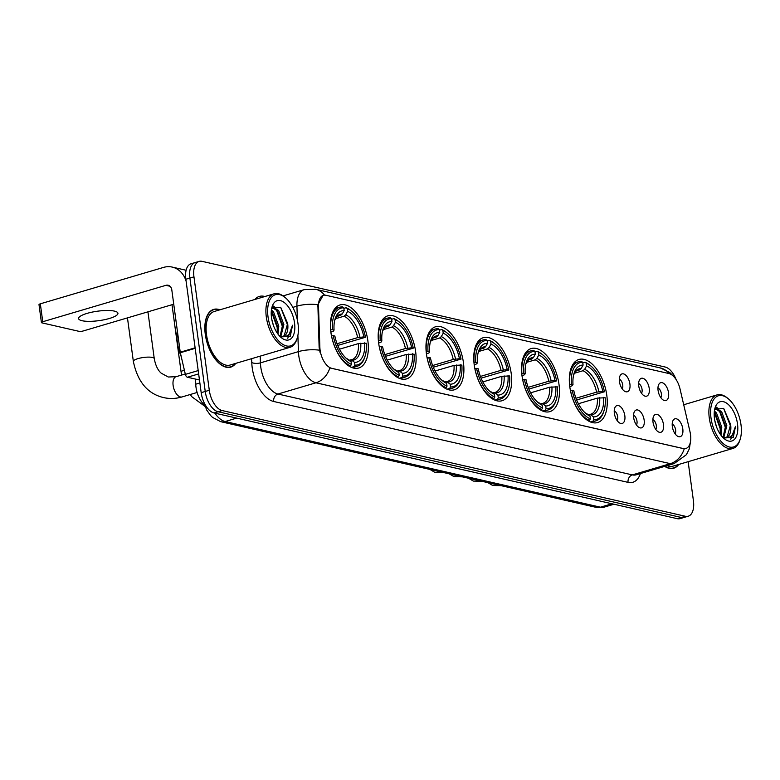 <?xml version="1.0" encoding="UTF-8"?>
<svg xmlns="http://www.w3.org/2000/svg" width="780" height="780" viewBox="0 0 780 780"><rect width="100%" height="100%" fill="white"/><g stroke="black" fill="none" stroke-linecap="round" stroke-linejoin="round"><path stroke-width="1.17" d="M415.633 351.604A32.887 17.238 73.5 0 0 387.826 315.841A32.887 17.238 73.5 0 0 378.661 343.161A32.887 17.238 73.5 0 0 406.468 378.924A32.887 17.238 73.5 0 0 415.633 351.604M558.987 384.316A32.887 17.238 73.5 0 0 531.18 348.562A32.887 17.238 73.5 0 0 522.015 375.882A32.887 17.238 73.5 0 0 549.832 411.635A32.887 17.238 73.5 0 0 558.987 384.316M511.202 373.415A32.887 17.238 73.5 0 0 483.395 337.652A32.887 17.238 73.5 0 0 474.23 364.972A32.887 17.238 73.5 0 0 502.037 400.735A32.887 17.238 73.5 0 0 511.202 373.415M463.418 362.505A32.887 17.238 73.5 0 0 435.61 326.752A32.887 17.238 73.5 0 0 426.445 354.071A32.887 17.238 73.5 0 0 454.252 389.825A32.887 17.238 73.5 0 0 463.418 362.505M367.848 340.694A32.887 17.238 73.5 0 0 340.041 304.941A32.887 17.238 73.5 0 0 330.876 332.26A32.887 17.238 73.5 0 0 358.683 368.014A32.887 17.238 73.5 0 0 367.848 340.694M606.782 395.226A32.887 17.238 73.5 0 0 578.965 359.463A32.887 17.238 73.5 0 0 569.8 386.782A32.887 17.238 73.5 0 0 597.617 422.546A32.887 17.238 73.5 0 0 606.782 395.226M638.761 386.032A9.311 4.875 -106.5 0 1 639.815 379.441A9.311 4.875 -106.5 0 1 645.197 379.704A9.311 4.875 -106.5 0 1 649.223 388.421A9.311 4.875 -106.5 0 1 644.719 396.035A9.311 4.875 -106.5 0 1 638.761 386.032M641.521 393.266A5.587 2.925 73.5 0 0 642.067 389.444A5.587 2.925 73.5 0 0 638.635 383.506M619.437 381.625A9.311 4.875 -106.5 0 1 620.49 375.034A9.311 4.875 -106.5 0 1 625.872 375.297A9.311 4.875 -106.5 0 1 629.908 384.014A9.311 4.875 -106.5 0 1 625.394 391.628A9.311 4.875 -106.5 0 1 619.437 381.625M622.196 388.859A5.587 2.925 73.5 0 0 622.742 385.037A5.587 2.925 73.5 0 0 619.31 379.09M658.086 390.448A9.311 4.875 -106.5 0 1 659.139 383.857A9.311 4.875 -106.5 0 1 664.521 384.111A9.311 4.875 -106.5 0 1 668.548 392.837A9.311 4.875 -106.5 0 1 664.043 400.442A9.311 4.875 -106.5 0 1 658.086 390.448M660.845 397.683A5.587 2.925 73.5 0 0 661.391 393.851A5.587 2.925 73.5 0 0 657.959 387.913M653.006 422.146A9.311 4.875 -106.5 0 1 654.059 415.555A9.311 4.875 -106.5 0 1 659.441 415.808A9.311 4.875 -106.5 0 1 663.478 424.534A9.311 4.875 -106.5 0 1 658.963 432.149A9.311 4.875 -106.5 0 1 653.006 422.146M655.765 429.38A5.587 2.925 73.5 0 0 656.312 425.558A5.587 2.925 73.5 0 0 652.88 419.611M633.682 417.739A9.311 4.875 -106.5 0 1 634.735 411.148A9.311 4.875 -106.5 0 1 640.117 411.401A9.311 4.875 -106.5 0 1 644.153 420.127A9.311 4.875 -106.5 0 1 639.649 427.732A9.311 4.875 -106.5 0 1 633.682 417.739M636.451 424.973A5.587 2.925 73.5 0 0 636.987 421.142A5.587 2.925 73.5 0 0 633.555 415.204M614.367 413.322A9.311 4.875 -106.5 0 1 615.42 406.731A9.311 4.875 -106.5 0 1 620.802 406.994A9.311 4.875 -106.5 0 1 624.829 415.711A9.311 4.875 -106.5 0 1 620.324 423.325A9.311 4.875 -106.5 0 1 614.367 413.322M617.126 420.556A5.587 2.925 73.5 0 0 617.663 416.735A5.587 2.925 73.5 0 0 614.24 410.797M672.331 426.553A9.311 4.875 -106.5 0 1 673.384 419.962A9.311 4.875 -106.5 0 1 678.766 420.225A9.311 4.875 -106.5 0 1 682.802 428.941A9.311 4.875 -106.5 0 1 678.288 436.556A9.311 4.875 -106.5 0 1 672.331 426.553M675.09 433.787A5.587 2.925 73.5 0 0 675.636 429.965A5.587 2.925 73.5 0 0 672.204 424.027M689.998 431.75A16.75 8.775 -106.5 0 1 690.524 434.577A16.75 8.775 -106.5 0 1 685.854 448.5A16.75 8.775 -106.5 0 1 683.29 448.549L331.695 368.316A16.75 8.775 -106.5 0 1 319.858 347.276L318.513 306.481A16.75 8.775 -106.5 0 1 323.417 295.327A16.75 8.775 -106.5 0 1 325.991 295.279L668.977 373.552A16.75 8.775 -106.5 0 1 680.043 388.986L689.998 431.75M204.438 405.064A18.613 9.75 -106.5 0 1 195.741 384.199L195.575 379.099M219.931 309.806A30.098 15.766 73.5 0 0 213.671 309.397A30.098 15.766 73.5 0 0 205.286 334.396A30.098 15.766 73.5 0 0 230.734 367.117A30.098 15.766 73.5 0 0 235.755 363.363M690.622 440.758L689.335 448.822L686.41 454.681L674.144 463.583A24.823 13.006 -106.5 0 1 670.342 463.661A21.723 17.745 -77.1 0 0 684.245 448.812L329.862 367.936A21.723 17.745 102.9 0 1 315.959 382.785A24.823 13.006 -106.5 0 1 298.779 355.729A24.823 13.006 -106.5 0 1 298.428 351.624L297.892 335.371M676.045 379.45A18.613 9.75 73.5 0 0 665.203 367.039L202 261.329A18.613 9.75 73.5 0 0 199.144 261.388L191.032 263.786A18.613 9.75 73.5 0 0 185.845 279.25L201.181 392.662L205.237 391.462A18.613 9.75 73.5 0 0 218.117 411.762L681.33 517.471A18.613 9.75 73.5 0 0 684.187 517.413A18.613 9.75 73.5 0 1 681.33 517.471L218.117 411.762A18.613 9.75 73.5 0 1 205.237 391.462L189.901 278.05L205.237 391.462L209.293 390.263A18.613 9.75 73.5 0 0 222.173 410.563L685.386 516.272A18.613 9.75 73.5 0 0 688.233 516.214A18.613 9.75 73.5 0 0 693.42 500.75L688.145 461.682M195.088 262.587A18.613 9.75 73.5 0 0 189.901 278.05A18.613 9.75 73.5 0 1 195.088 262.587M320.112 352.579L319.127 347.5L317.869 304.717L323.076 295.425M664.687 466.381A30.098 15.766 73.5 0 0 673.706 468.215A30.098 15.766 73.5 0 0 678.736 464.461M199.144 261.388A18.613 9.75 73.5 0 0 193.957 276.851L209.293 390.263M201.181 392.662A18.613 9.75 73.5 0 0 214.061 412.961L677.274 518.671A18.613 9.75 73.5 0 0 680.131 518.612L688.233 516.214M710.999 417.944A26.686 13.981 73.5 0 0 724.717 444.756A26.686 13.981 73.5 0 0 740.21 439.101A26.686 13.981 73.5 0 0 741 424.788A26.686 13.981 73.5 0 0 728.286 398.755A26.686 13.981 73.5 0 0 710.999 417.944M728.286 398.755L727.379 398.005A27.924 14.635 73.5 0 0 717.073 394.885A27.924 14.635 73.5 0 0 709.293 418.09A27.924 14.635 73.5 0 0 732.908 448.451A27.924 14.635 73.5 0 0 739.859 440.232L740.21 439.101M667.105 465.67A27.924 14.635 73.5 0 0 673.091 466.128L732.908 448.451M664.999 466.294A29.786 15.61 73.5 0 0 673.618 467.912A29.786 15.61 73.5 0 0 678.298 464.587M714.733 420.264L716.469 426.699M714.402 410.982L716.508 413.02L721.773 427.186L720.974 435.211M714.265 412.327L715.24 413.39L720.505 427.557L720.135 434.041M715.289 408.359L721.578 411.518L726.843 425.685L723.82 437.473M715.114 408.613L720.31 411.898L725.575 426.065L723.07 437.278M723.469 438.038L733.278 437.375L735.511 426.338C734.214 435.094 730.363 438.818 723.938 437.502A15.512 8.131 73.5 0 0 726.317 437.453A15.512 8.131 73.5 0 0 730.645 424.564L727.184 436.741L725.819 437.57M723.938 437.502L722.524 437.083M737.509 423.998A20.475 10.735 73.5 0 0 727.018 403.435A20.475 10.735 73.5 0 0 715.114 407.686A20.475 10.735 73.5 0 0 714.49 418.743A20.475 10.735 73.5 0 0 724.308 438.769A20.475 10.735 73.5 0 0 737.509 423.998M730.645 424.564L723.684 408.398L714.655 409.441M735.511 426.338L730.733 439.374M723.606 408.33L730.314 425.656L730.363 430.648M716.02 407.482L717.073 408.33M719.394 410.894L725.244 427.148L725.293 432.139M714.334 412.396L720.174 428.649L720.223 433.641M716.42 407.131L718.419 408.827M569.536 384.433L571.379 384.248A29.543 15.473 73.5 0 1 582.728 362.349L583.099 365.108A26.686 13.981 73.5 0 0 574.08 373.269A26.686 13.981 73.5 0 0 572.988 384.618L572.286 385.661L569.79 386.675M576.371 370.861L579.501 369.935L581.168 368.521L583.099 365.108M582.806 362.905L585.039 362.242L586.219 363.148A29.543 15.473 73.5 0 1 590.821 365.976A29.543 15.473 73.5 0 1 604.402 391.784L602.784 391.423A26.686 13.981 73.5 0 0 586.589 365.908L584.659 369.32L582.982 370.724L574.343 373.279M575.971 398.239L596.583 392.145L602.784 391.423M604.402 391.784L576.654 399.974M570.472 390.361A30.781 16.127 73.5 0 0 589.514 420.361L590.362 418.86A29.543 15.473 73.5 0 1 572.179 390.224L570.404 390.38M588.12 420.771L589.514 420.361M582.728 362.349L581.548 361.452A30.781 16.127 73.5 0 0 578.555 361.784A30.781 16.127 73.5 0 0 569.663 384.394M590.821 365.976L589.914 365.225A30.781 16.127 73.5 0 0 585.039 362.242M572.179 390.224L573.797 390.585A26.686 13.981 73.5 0 0 586.004 413.615A26.686 13.981 73.5 0 0 589.992 416.101L590.362 418.86M572.988 384.618L571.379 384.248M586.589 365.908L586.219 363.148M589.992 416.101L586.531 413.663M604.022 410.641A29.543 15.473 73.5 0 1 593.853 419.659L593.005 421.161A30.781 16.127 73.5 0 0 595.998 420.82A30.781 16.127 73.5 0 0 603.671 411.762L604.022 410.641A29.543 15.473 73.5 0 0 605.202 397.761L597.392 398.112L578.409 403.728M593.005 421.161L590.382 421.931M593.853 419.659L593.483 416.89A26.686 13.981 73.5 0 0 603.593 397.39M588.178 414.706L590.811 414.843L593.483 416.89M588.9 414.492L590.704 414.229A22.961 12.031 73.5 0 0 597.392 398.112M521.752 373.523L523.594 373.347A29.543 15.473 73.5 0 1 534.943 351.448L535.314 354.208A26.686 13.981 73.5 0 0 526.295 362.359A26.686 13.981 73.5 0 0 525.203 373.718L524.501 374.761L522.005 375.765M528.577 359.95L531.707 359.024L533.383 357.61L535.314 354.208M535.012 352.004L537.254 351.341L538.424 352.238A29.543 15.473 73.5 0 1 543.036 355.066A29.543 15.473 73.5 0 1 556.608 380.884L554.999 380.513A26.686 13.981 73.5 0 0 538.804 355.007L536.874 358.41L535.197 359.824L526.558 362.378M528.187 387.338L548.798 381.244L554.999 380.513M556.608 380.884L528.869 389.064M522.678 379.45A30.781 16.127 73.5 0 0 541.73 409.461L542.578 407.959A29.543 15.473 73.5 0 1 524.394 379.314L522.62 379.47M540.335 409.87L541.73 409.461M534.943 351.448L533.764 350.542A30.781 16.127 73.5 0 0 530.77 350.883A30.781 16.127 73.5 0 0 521.879 373.483M543.036 355.066L542.129 354.315A30.781 16.127 73.5 0 0 537.254 351.341M524.394 379.314L526.012 379.685A26.686 13.981 73.5 0 0 538.219 402.714A26.686 13.981 73.5 0 0 542.207 405.19L542.578 407.959M525.203 373.718L523.594 373.347M538.804 355.007L538.424 352.238M542.207 405.19L538.746 402.763M556.237 399.731A29.543 15.473 73.5 0 1 546.068 408.749L545.22 410.251A30.781 16.127 73.5 0 0 548.213 409.919A30.781 16.127 73.5 0 0 555.886 400.852L556.237 399.731A29.543 15.473 73.5 0 0 557.417 386.851L549.608 387.212L530.624 392.818M545.22 410.251L542.597 411.031M546.068 408.749L545.698 405.99A26.686 13.981 73.5 0 0 555.808 386.48M540.394 403.806L543.026 403.942L545.698 405.99M541.115 403.591L542.919 403.328A22.961 12.031 73.5 0 0 549.608 387.212M473.967 362.622L475.8 362.437A29.543 15.473 73.5 0 1 487.159 340.538L487.529 343.298A26.686 13.981 73.5 0 0 478.51 351.458A26.686 13.981 73.5 0 0 477.418 362.807L476.716 363.851L474.22 364.865M480.792 349.05L483.922 348.124L485.599 346.71L487.529 343.298M487.227 341.094L489.469 340.431L490.639 341.338A29.543 15.473 73.5 0 1 495.251 344.165A29.543 15.473 73.5 0 1 508.823 369.973L507.214 369.613A26.686 13.981 73.5 0 0 491.02 344.097L489.089 347.51L487.412 348.913L478.774 351.468M480.402 376.428L501.014 370.334L507.214 369.613M508.823 369.973L481.084 378.163M474.893 368.55A30.781 16.127 73.5 0 0 493.945 398.551L494.793 397.049A29.543 15.473 73.5 0 1 476.609 368.413L474.835 368.569M492.55 398.96L493.945 398.551M487.159 340.538L485.979 339.641A30.781 16.127 73.5 0 0 482.976 339.973A30.781 16.127 73.5 0 0 474.094 362.583M495.251 344.165L494.344 343.415A30.781 16.127 73.5 0 0 489.469 340.431M476.609 368.413L478.228 368.774A26.686 13.981 73.5 0 0 490.435 391.804A26.686 13.981 73.5 0 0 494.423 394.29L494.793 397.049M477.418 362.807L475.8 362.437M491.02 344.097L490.639 341.338M494.423 394.29L490.961 391.852M508.453 388.83A29.543 15.473 73.5 0 1 498.284 397.849L497.435 399.35A30.781 16.127 73.5 0 0 500.428 399.009A30.781 16.127 73.5 0 0 508.102 389.951L508.453 388.83A29.543 15.473 73.5 0 0 509.633 375.95L501.823 376.301L482.83 381.917M497.435 399.35L494.812 400.12M498.284 397.849L497.913 395.08A26.686 13.981 73.5 0 0 508.024 375.58M492.609 392.896L495.241 393.032L497.913 395.08M493.331 392.681L495.134 392.418A22.961 12.031 73.5 0 0 501.823 376.301M426.182 351.712L428.015 351.536A29.543 15.473 73.5 0 1 439.364 329.638L439.744 332.397A26.686 13.981 73.5 0 0 430.726 340.548A26.686 13.981 73.5 0 0 429.634 351.907L428.932 352.95L426.436 353.954M433.007 338.14L436.137 337.214L437.814 335.8L439.744 332.397M439.442 330.194L441.685 329.531L442.855 330.427A29.543 15.473 73.5 0 1 447.466 333.255A29.543 15.473 73.5 0 1 461.038 359.073L459.43 358.702A26.686 13.981 73.5 0 0 443.235 333.197L441.305 336.599L439.627 338.013L430.989 340.567M432.617 365.527L453.229 359.434L459.43 358.702M461.038 359.073L433.29 367.253M427.108 357.64A30.781 16.127 73.5 0 0 446.16 387.65L447.008 386.149A29.543 15.473 73.5 0 1 428.825 357.503L427.05 357.659M444.766 388.06L446.16 387.65M439.364 329.638L438.194 328.731A30.781 16.127 73.5 0 0 435.191 329.072A30.781 16.127 73.5 0 0 426.299 351.673M447.466 333.255L446.56 332.504A30.781 16.127 73.5 0 0 441.685 329.531M428.825 357.503L430.443 357.874A26.686 13.981 73.5 0 0 442.65 380.903A26.686 13.981 73.5 0 0 446.638 383.38L447.008 386.149M429.634 351.907L428.015 351.536M443.235 333.197L442.855 330.427M446.638 383.38L443.177 380.952M460.668 377.92A29.543 15.473 73.5 0 1 450.499 386.938L449.651 388.44A30.781 16.127 73.5 0 0 452.644 388.108A30.781 16.127 73.5 0 0 460.317 379.041L460.668 377.92A29.543 15.473 73.5 0 0 461.848 365.04L454.038 365.401L435.045 371.007M449.651 388.44L447.028 389.22M450.499 386.938L450.128 384.179A26.686 13.981 73.5 0 0 460.229 364.669M444.824 381.995L447.457 382.132L450.128 384.179M445.546 381.781L447.349 381.517A22.961 12.031 73.5 0 0 454.038 365.401M378.398 340.811L380.231 340.626A29.543 15.473 73.5 0 1 391.579 318.727L391.96 321.497A26.686 13.981 73.5 0 0 382.931 329.648A26.686 13.981 73.5 0 0 381.849 340.997L381.147 342.04L378.641 343.054M385.223 327.239L388.352 326.313L390.029 324.899L391.96 321.497M391.657 319.283L393.9 318.62L395.07 319.527A29.543 15.473 73.5 0 1 399.682 322.354A29.543 15.473 73.5 0 1 413.254 348.163L411.645 347.802A26.686 13.981 73.5 0 0 395.44 322.286L393.51 325.699L391.843 327.103L383.194 329.657M384.832 354.617L405.444 348.523L411.645 347.802M413.254 348.163L385.505 356.353M379.324 346.739A30.781 16.127 73.5 0 0 398.375 376.74L399.223 375.238A29.543 15.473 73.5 0 1 381.04 346.603L379.265 346.759M396.981 377.149L398.375 376.74M391.579 318.727L390.409 317.831A30.781 16.127 73.5 0 0 387.406 318.162A30.781 16.127 73.5 0 0 378.514 340.772M399.682 322.354L398.775 321.604A30.781 16.127 73.5 0 0 393.9 318.62M381.04 346.603L382.658 346.964A26.686 13.981 73.5 0 0 394.865 369.993A26.686 13.981 73.5 0 0 398.853 372.479L399.223 375.238M381.849 340.997L380.231 340.626M395.44 322.286L395.07 319.527M398.853 372.479L395.392 370.042M412.883 367.019A29.543 15.473 73.5 0 1 402.714 376.038L401.856 377.54A30.781 16.127 73.5 0 0 404.859 377.198A30.781 16.127 73.5 0 0 412.523 368.14L412.883 367.019A29.543 15.473 73.5 0 0 414.063 354.139L406.244 354.49L387.26 360.106M401.856 377.54L399.243 378.31M402.714 376.038L402.334 373.269A26.686 13.981 73.5 0 0 412.444 353.769M397.04 371.085L399.672 371.221L402.334 373.269M397.761 370.87L399.565 370.607A22.961 12.031 73.5 0 0 406.244 354.49M330.603 329.901L332.446 329.726A29.543 15.473 73.5 0 1 343.795 307.827L344.175 310.586A26.686 13.981 73.5 0 0 335.147 318.737A26.686 13.981 73.5 0 0 334.064 330.096L333.352 331.139L330.856 332.144M337.438 316.329L340.567 315.403L342.244 313.999L344.175 310.586M343.873 308.383L346.106 307.72L347.285 308.617A29.543 15.473 73.5 0 1 351.897 311.444A29.543 15.473 73.5 0 1 365.469 337.262L363.851 336.892A26.686 13.981 73.5 0 0 347.656 311.386L345.725 314.788L344.058 316.202L335.41 318.757M337.038 343.717L357.659 337.623L363.851 336.892M365.469 337.262L337.721 345.442M331.539 335.829A30.781 16.127 73.5 0 0 350.59 365.84L351.439 364.338A29.543 15.473 73.5 0 1 333.255 335.692L331.471 335.848M349.196 366.249L350.59 365.84M343.795 307.827L342.625 306.92A30.781 16.127 73.5 0 0 339.622 307.261A30.781 16.127 73.5 0 0 330.73 329.862M351.897 311.444L350.981 310.694A30.781 16.127 73.5 0 0 346.106 307.72M333.255 335.692L334.873 336.063A26.686 13.981 73.5 0 0 347.081 359.093A26.686 13.981 73.5 0 0 351.068 361.569L351.439 364.338M334.064 330.096L332.446 329.726M347.656 311.386L347.285 308.617M351.068 361.569L347.607 359.141M365.098 356.109A29.543 15.473 73.5 0 1 354.929 365.128L354.071 366.629A30.781 16.127 73.5 0 0 357.074 366.298A30.781 16.127 73.5 0 0 364.738 357.23L365.098 356.109A29.543 15.473 73.5 0 0 366.278 343.229L358.459 343.59L339.476 349.196M354.071 366.629L351.458 367.409M354.929 365.128L354.549 362.369A26.686 13.981 73.5 0 0 364.66 342.859M349.255 360.185L351.887 360.321L354.549 362.369M349.976 359.97L351.78 359.707A22.961 12.031 73.5 0 0 358.459 343.59M82.037 320.716A19.861 4.777 172.3 0 0 104.413 319.712A19.861 4.777 172.3 0 0 117.936 313.258A19.861 4.777 172.3 0 0 114.475 311.123A19.861 4.777 172.3 0 0 92.108 312.127A19.861 4.777 172.3 0 0 78.585 318.581A19.861 4.777 172.3 0 0 82.037 320.716M198.647 373.922L187.424 377.237L199.466 379.987M186.098 281.131A24.823 20.28 -77.1 0 0 172.253 267.091A24.823 20.28 -77.1 0 0 163.498 267.413L40.326 303.82L42.754 321.731L165.916 285.324A6.201 5.07 102.9 0 1 168.109 285.236A6.201 5.07 102.9 0 1 171.795 289.79L180.239 352.209L195.117 347.812M42.754 321.731A3.101 0.751 172.3 0 0 41.418 322.54L39 304.639A3.101 0.751 -7.7 0 1 40.326 303.82M41.418 322.54A3.101 0.751 172.3 0 0 41.964 322.871L78.936 331.315A3.101 0.751 172.3 0 0 83.216 330.964L173.745 304.2M187.424 377.237A3.101 1.628 -106.5 0 1 185.367 374.38L180.326 352.735A3.101 1.628 -106.5 0 1 180.239 352.209M268.027 316.856A26.686 13.981 73.5 0 0 281.736 343.668A26.686 13.981 73.5 0 0 297.238 338.013A26.686 13.981 73.5 0 0 298.019 323.7A26.686 13.981 73.5 0 0 285.314 297.668A26.686 13.981 73.5 0 0 268.027 316.856M285.314 297.668L284.407 296.917A27.924 14.635 73.5 0 0 274.092 293.797A27.924 14.635 73.5 0 0 266.311 316.992A27.924 14.635 73.5 0 0 289.926 347.353A27.924 14.635 73.5 0 0 296.887 339.134L297.238 338.013M274.092 293.797L214.285 311.474A27.924 14.635 73.5 0 0 206.505 334.669A27.924 14.635 73.5 0 0 230.12 365.03L289.926 347.353M219.492 309.933A29.786 15.61 73.5 0 0 213.759 309.689A29.786 15.61 73.5 0 0 205.462 334.435A29.786 15.61 73.5 0 0 230.646 366.824A29.786 15.61 73.5 0 0 235.326 363.5M177.284 330.379A31.024 16.253 73.5 0 0 177.392 342.361A31.024 16.253 73.5 0 0 181.233 356.626M271.752 319.176L273.488 325.601M271.421 309.894L273.536 311.922L278.791 326.098L277.992 334.123M271.284 311.23L272.269 312.302L277.524 326.469L277.163 332.943M272.308 307.271L278.596 310.43L283.861 324.597L280.839 336.385M272.142 307.525L277.329 310.801L282.594 324.968L280.088 336.19M280.488 336.94L290.296 336.287L292.529 325.24C291.242 334.006 287.381 337.721 280.966 336.404A15.512 8.131 73.5 0 0 283.345 336.356A15.512 8.131 73.5 0 0 287.664 323.476L284.203 335.654L282.848 336.473M280.966 336.404L279.552 335.995M294.538 322.901A20.475 10.735 73.5 0 0 284.037 302.348A20.475 10.735 73.5 0 0 272.142 306.599A20.475 10.735 73.5 0 0 271.518 317.645A20.475 10.735 73.5 0 0 281.327 337.672A20.475 10.735 73.5 0 0 294.538 322.901M287.664 323.476L280.702 307.31L271.684 308.344M292.529 325.24L287.761 338.276M280.634 307.242L287.332 324.558L287.381 329.55M273.039 306.394L274.092 307.232M276.422 309.806L282.262 326.06L282.311 331.052M271.352 311.298L277.202 327.551L277.241 332.543M273.439 306.043L275.438 307.729M318.513 306.481L317.782 306.696M319.858 347.276L319.127 347.5M331.695 368.316L331.198 368.462M683.29 448.549L682.783 448.695M199.865 382.98L195.741 384.199M640.419 473.558A31.024 16.253 -106.5 0 1 628.066 482.362L273.683 401.485A6.201 5.07 102.9 0 1 277.943 394.027L632.326 474.893A24.823 13.006 73.5 0 0 636.129 474.825L674.144 463.583M273.683 401.485A31.024 16.253 -106.5 0 1 252.203 367.663A31.024 16.253 -106.5 0 1 251.774 362.544L251.648 358.673M319.488 350.191A21.723 8.229 178.1 0 0 298.428 351.624L260.413 362.866A24.823 13.006 73.5 0 0 260.764 366.961A24.823 13.006 73.5 0 0 277.943 394.027L315.959 382.785L670.342 463.661L632.326 474.893A6.201 5.07 102.9 0 0 628.066 482.362M324.529 295.142A21.723 17.745 -77.1 0 0 315.656 289.282L304.2 289.643L283.062 295.893M315.656 289.282L660.445 367.975A21.723 17.745 102.9 0 1 669.133 373.591M317.869 304.717A21.723 8.229 178.1 0 0 296.927 306.16A24.823 13.006 -106.5 0 1 304.2 289.643M297.385 320.073L296.927 306.16L292.822 307.378M254.797 299.5A31.024 16.253 -106.5 0 1 264.118 296.332L264.898 296.517M222.173 410.563L214.061 412.961M685.386 516.272L677.274 518.671M193.957 276.851L185.845 279.25M260.189 356.148L260.413 362.866A6.201 2.35 -1.9 0 1 251.774 362.544M214.89 413.147A24.823 13.006 73.5 0 0 225.137 421.531L600.444 507.185A24.823 13.006 73.5 0 0 604.256 507.107L596.066 507.341L220.759 421.697A12.412 10.14 102.9 0 0 225.137 421.531L236.681 418.119M611.988 503.773L600.444 507.185A12.412 10.14 102.9 0 1 596.066 507.341M579.501 369.935A22.961 12.031 73.5 0 0 577.688 370.198L576.186 370.997L573.69 374.654A23.868 12.509 73.5 0 1 581.168 368.521M596.583 392.145A22.961 12.031 73.5 0 0 582.982 370.724M586.882 413.78L584.932 412.659A23.868 12.509 73.5 0 0 587.33 414.053M598.894 391.735A23.868 12.509 73.5 0 0 584.659 369.32M590.811 414.843A23.868 12.509 73.5 0 0 599.693 397.702M531.707 359.024A22.961 12.031 73.5 0 0 529.903 359.287L528.401 360.087L525.905 363.743A23.868 12.509 73.5 0 1 533.383 357.61M548.798 381.244A22.961 12.031 73.5 0 0 535.197 359.824M537.167 401.778A23.868 12.509 73.5 0 0 539.536 403.143M551.109 380.825A23.868 12.509 73.5 0 0 536.874 358.41M543.026 403.942A23.868 12.509 73.5 0 0 551.908 386.802M483.922 348.124A22.961 12.031 73.5 0 0 482.118 348.387L480.616 349.186L478.12 352.843M501.014 370.334A22.961 12.031 73.5 0 0 487.412 348.913M489.382 390.877A23.868 12.509 73.5 0 0 491.751 392.243M485.599 346.71A23.868 12.509 73.5 0 0 478.13 352.814M503.315 369.925A23.868 12.509 73.5 0 0 489.089 347.51M495.241 393.032A23.868 12.509 73.5 0 0 504.124 375.892M436.137 337.214A22.961 12.031 73.5 0 0 434.333 337.477L432.832 338.276L430.336 341.933M453.229 359.434A22.961 12.031 73.5 0 0 439.627 338.013M443.518 381.069L441.577 379.948A23.868 12.509 73.5 0 0 443.966 381.332M437.814 335.8A23.868 12.509 73.5 0 0 430.345 341.903M455.53 359.014A23.868 12.509 73.5 0 0 441.305 336.599M447.457 382.132A23.868 12.509 73.5 0 0 456.339 364.991M181.584 375.073L181.136 372.314A10.55 2.535 -7.7 0 1 184.343 369.973M388.352 326.313A22.961 12.031 73.5 0 0 386.548 326.576L385.047 327.376L382.551 331.032A23.868 12.509 73.5 0 1 390.029 324.899M405.444 348.523A22.961 12.031 73.5 0 0 391.843 327.103M393.812 369.067A23.868 12.509 73.5 0 0 396.181 370.432M407.745 348.114A23.868 12.509 73.5 0 0 393.51 325.699M399.672 371.221A23.868 12.509 73.5 0 0 408.554 354.081M197.125 392.476L182.042 396.932A10.55 5.528 -106.5 0 1 180.424 396.962A10.55 5.528 -106.5 0 1 173.131 385.466A10.55 5.528 -106.5 0 1 176.066 376.701L168.275 377.013L161.226 373.191C160.3 372.323 156.146 368.989 154.255 358.576L147.937 311.834M182.042 396.932C175.88 398.746 169.718 398.96 163.585 397.585C147.644 393.832 137.563 381.771 133.351 361.403A10.55 2.535 -7.7 0 1 140.536 357.981A10.55 2.535 -7.7 0 1 152.422 357.445A10.55 2.535 -7.7 0 1 154.255 358.576M340.567 315.403A22.961 12.031 73.5 0 0 338.764 315.666L337.262 316.465L334.766 320.122M357.659 337.623A22.961 12.031 73.5 0 0 344.058 316.202M346.027 358.156A23.868 12.509 73.5 0 0 348.397 359.522M342.244 313.999A23.868 12.509 73.5 0 0 334.776 320.093M359.96 337.204A23.868 12.509 73.5 0 0 345.725 314.788M351.887 360.321A23.868 12.509 73.5 0 0 360.769 343.18M501.208 485.696A5.587 2.925 -106.5 0 1 500.282 485.618A5.587 2.925 -106.5 0 1 499.717 485.355M481.884 481.289A5.587 2.925 -106.5 0 1 480.967 481.211A5.587 2.925 -106.5 0 1 480.402 480.948M462.56 476.873A5.587 2.925 -106.5 0 1 461.643 476.804A5.587 2.925 -106.5 0 1 461.077 476.531M443.235 472.465A5.587 2.925 -106.5 0 1 442.319 472.397A5.587 2.925 -106.5 0 1 441.753 472.124M165.916 285.324L170.04 286.26M195.185 348.338L180.326 352.735M185.367 374.38L198.198 370.588M660.445 367.975L669.727 372.44L674.086 376.906M604.256 507.107L613.996 504.231M203.024 400.033L206.651 409.958L210.6 415.506L212.54 417.398L220.759 421.697M671.453 468.556L673.618 467.912M683.719 404.752L717.073 394.885M573.739 363.207L578.555 361.784M591.191 422.243L595.998 420.82M525.954 352.306L530.77 350.883M537.147 401.758L539.097 402.88M543.407 411.333L548.213 409.919M478.169 341.396L482.976 339.973M489.362 390.848L491.312 391.969M495.622 400.433L500.428 399.009M430.385 330.496L435.191 329.072M447.837 389.522L452.644 388.108M181.136 372.314L172 304.717M382.6 319.585L387.406 318.162M393.783 369.047L395.733 370.159M400.052 378.622L404.859 377.198M204.935 406.36L192.055 396.913L190.105 394.553M133.351 361.403L127.462 317.879M334.815 308.685L339.622 307.261M345.998 358.137L347.948 359.258M352.267 367.712L357.074 366.298M185.279 373.981L176.066 376.701M501.345 485.657L492.687 485.491L487.861 482.644M482.02 481.25L473.363 481.084L468.536 478.238M462.696 476.843L454.038 476.677L449.212 473.831M443.372 472.436L434.714 472.27L429.887 469.414M172.253 267.091L186.118 270.26M228.482 367.458L230.646 366.824M211.595 310.333L213.759 309.689"/></g></svg>
